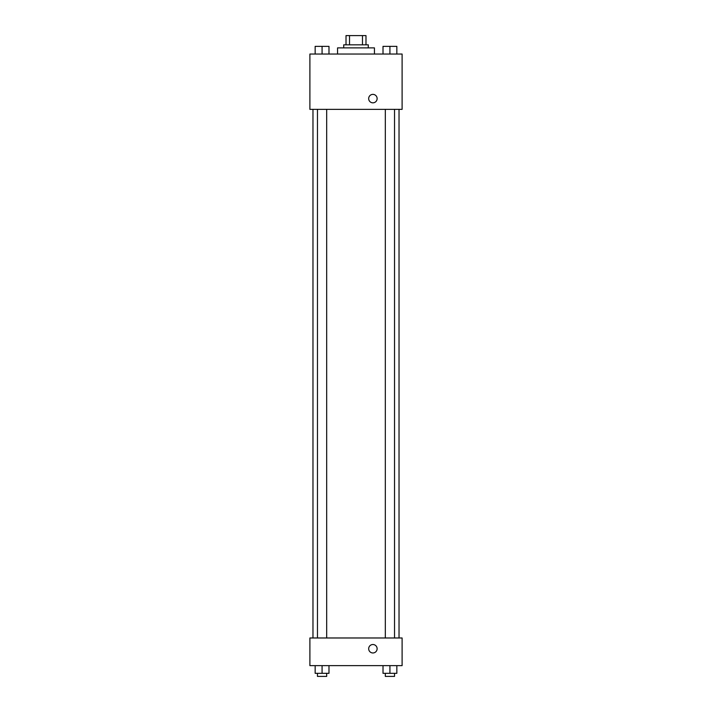 <?xml version="1.0" encoding="UTF-8"?>
<svg xmlns="http://www.w3.org/2000/svg" width="712" height="712" viewBox="0 0 712 712"><rect width="100%" height="100%" fill="white"/><g stroke="black" fill="none" stroke-linecap="round" stroke-linejoin="round"><path stroke-width="1.07" d="M349.53 44.82L349.53 35.6L346.014 35.6L346.014 44.82L346.014 35.6M349.53 35.6L365.986 35.6L365.986 44.82M362.47 44.82L362.47 35.6M343.709 47.891L343.709 44.82L368.291 44.82L368.291 47.891M374.441 54.041L374.441 47.891L337.559 47.891L337.559 54.041M309.898 54.041L402.102 54.041L402.102 109.363L309.898 109.363L309.898 54.041M368.674 98.603A4.228 4.228 0 0 1 375.019 94.945A4.228 4.228 0 0 1 375.019 102.261A4.228 4.228 0 0 1 368.674 98.603M309.898 637.979L402.102 637.979L402.102 665.64L309.898 665.64L309.898 637.979M372.901 652.966A4.228 4.228 0 0 1 369.243 646.63A4.228 4.228 0 0 1 376.559 646.63A4.228 4.228 0 0 1 372.901 652.966M383.012 665.64L383.012 673.329L396.842 673.329L396.842 665.64L396.842 673.329M389.927 673.329L389.927 665.64M394.537 673.329L394.537 676.4L385.317 676.4L385.317 673.329M315.158 665.64L315.158 673.329L328.988 673.329L328.988 665.64L328.988 673.329M322.073 673.329L322.073 665.64M326.683 673.329L326.683 676.4L317.463 676.4L317.463 673.329M383.012 54.041L383.012 46.36L396.842 46.36L396.842 54.041L396.842 46.36M389.927 54.041L389.927 46.36M394.537 46.36L385.317 46.36M315.158 54.041L315.158 46.36L328.988 46.36L328.988 54.041L328.988 46.36M322.073 54.041L322.073 46.36M326.683 46.36L317.463 46.36M399.032 637.979L399.032 109.363M312.969 637.979L312.969 109.363M385.317 109.363L385.317 637.979M394.537 109.363L394.537 637.979M326.683 637.979L326.683 109.363M317.463 637.979L317.463 109.363"/></g></svg>
